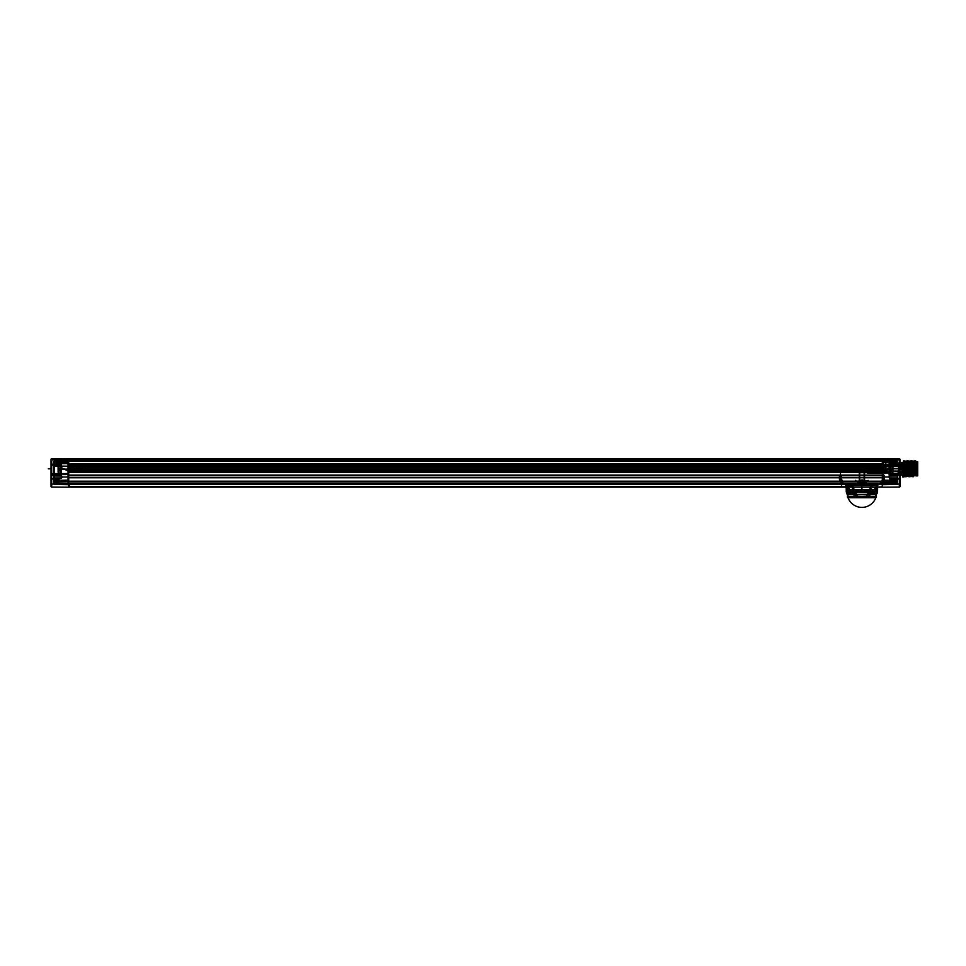 <?xml version="1.0" encoding="UTF-8"?>
<svg xmlns="http://www.w3.org/2000/svg" width="966" height="966" viewBox="0 0 966 966"><rect width="100%" height="100%" fill="white"/><g stroke="black" fill="none" stroke-linecap="round" stroke-linejoin="round"><path stroke-width="0.72" stroke-dasharray="4.83 3.62" d=""/><path stroke-width="1.45" d="M68.707 461.048L882.32 461.048L882.32 465.057L68.707 465.057L68.707 466.192L882.32 466.192L882.32 468.643L882.32 467.785L68.707 467.785L68.707 460.649L882.32 460.649L68.707 460.649L68.707 461.325C68.707 463.076 68.707 463.076 68.707 461.325L68.707 460.649L827.971 460.649L68.707 460.649L68.707 461.325L882.32 461.325L882.32 463.704L68.707 463.656L882.32 463.704L68.707 463.656L68.707 465.769L68.043 461.543L54.41 461.712L54.41 462.521L54.41 461.313L68.043 461.543L68.043 462.436L54.41 462.521L68.043 462.436L68.043 463.608L54.41 463.728L68.043 463.608L68.043 466.18L54.41 466.035L54.41 462.521L54.41 474.668L54.41 466.035L68.043 466.18L68.043 463.608L68.707 465.057L882.32 465.057L882.32 463.656L882.32 465.769L882.32 464.767L882.32 465.769L68.707 465.769L882.32 465.769L882.32 463.656M882.32 471.191L882.32 470.345L882.32 471.191L68.707 471.191L68.707 470.345L68.707 471.299L882.32 471.191L68.707 471.191L882.32 471.299L882.32 475.067L840.492 475.067L840.492 472.35L882.32 472.35L882.32 475.067L840.492 475.067L840.492 472.35L834.081 472.35L882.32 472.35L834.081 472.35L882.32 472.35L882.32 471.191M882.32 477.784L882.32 481.189L882.32 475.067L882.32 477.784L68.707 477.784L68.707 475.067L882.32 475.067L68.707 475.067L882.32 475.067L68.707 475.067L882.32 475.067L68.707 475.067L68.707 481.189L68.707 475.743L882.32 475.743L68.707 475.743L882.32 475.743L68.707 475.743L68.707 475.067L68.707 477.784L882.32 477.784M882.32 483.64L882.32 481.865L68.707 481.865L882.32 481.865L68.707 481.865L882.32 481.865L882.32 486.84L882.32 483.64L68.707 483.64L68.707 486.84L68.707 481.189L882.32 481.189L68.707 481.189L68.707 483.64L882.32 483.64L68.707 483.64L882.32 483.64L68.707 483.64L882.32 483.64L68.707 483.64L882.32 483.64L882.32 484.509L68.707 484.509L882.32 484.509L882.32 483.64M882.32 484.111L882.32 469.138L882.32 487.106L68.707 487.106L882.32 487.106L68.707 486.84L882.32 487.106L882.32 459.804L882.32 487.178L882.32 484.111L68.707 484.111L68.707 469.138L68.707 484.111L899.334 484.111L899.334 474.403L889.819 474.246L899.334 474.403L899.334 484.111L882.32 484.111M68.707 461.325L827.971 461.325L827.971 460.649L827.971 461.325C827.898 463.076 827.898 463.076 827.971 461.325L68.707 461.325L68.707 463.704M68.707 459.804L68.707 466.252L68.707 459.804L882.32 459.804L882.32 458.608L882.32 466.252L882.32 458.608L882.32 459.804L68.707 459.804L68.707 458.608L882.32 458.608L68.707 458.608L68.707 466.252L882.32 466.252L882.32 469.138L882.32 466.252L68.707 466.252L68.707 469.138L882.32 469.138L68.707 469.138L68.707 458.608L68.707 459.804L51.693 459.901L68.707 459.804M68.707 472.35L834.081 472.35C825.99 472.35 825.99 472.35 834.081 472.35L68.707 472.35L68.707 471.299L68.707 472.35M68.707 465.395L882.32 465.395M882.32 464.767L68.707 464.767C68.707 462.062 68.707 462.062 68.707 464.767L882.32 464.767C882.32 462.062 882.32 462.062 882.32 464.767M882.32 468.643L68.707 468.643L68.707 470.345L68.707 468.643L882.32 468.643L882.32 470.345L68.707 470.345L882.32 470.345L882.32 468.643M882.417 466.192L882.996 461.072L897.293 461.325L889.795 461.193L897.293 461.325L897.293 463.511L889.795 463.402L897.293 463.511L897.293 461.325L882.996 461.072L882.32 460.311L882.32 463.946L883.009 464.32L882.32 467.785L68.707 467.785L68.707 466.192L882.32 466.192L882.32 465.057L882.32 473.062L882.417 465.914L889.131 465.878L889.131 466.699L889.795 464.344L889.131 465.853L885.991 465.902L885.991 466.723L889.131 466.699L889.131 473.099L889.131 466.699L882.996 466.167M68.707 487.106L68.707 484.111L68.707 487.106M840.492 475.067C824.324 475.067 824.324 475.067 840.492 475.067M68.707 484.509L68.707 483.64L68.707 484.509L68.707 483.64L68.707 484.509L882.32 484.509L68.707 484.509M872.081 484.509L878.336 484.509L877.225 485.512L877.08 491.996L877.225 485.512L878.336 484.509L872.081 484.509A1.026 0.604 90 0 0 871.465 485.512L871.417 491.996L871.465 485.512L870.74 485.512L877.225 485.512L871.465 485.512A1.026 0.604 -90 0 1 872.081 484.509M852.773 484.509L871.066 484.509L852.773 484.509L853.159 492.757L857.47 494.713L852.41 491.996L852.362 485.512L852.41 491.996L853.159 492.757L853.099 485.512L852.362 485.512L870.74 485.512L870.668 492.757L871.417 491.996L870.668 492.757L871.066 484.509L870.74 485.512L853.099 485.512L852.773 484.509M843.68 484.509L882.32 484.509L841.507 484.509L843.68 484.509L843.028 483.495L840.831 483.495L839.599 476.673L841.241 476.673L839.599 476.673L839.599 475.32L841.241 475.32L839.466 475.453L839.466 476.673L841.241 477.627L841.241 475.658L841.241 479.643L841.374 475.453L839.599 475.658L841.374 475.658L841.374 479.643L841.374 475.453L841.374 479.643A4.902 4.902 0 0 0 841.374 479.679L841.374 479.679A4.902 4.902 0 0 1 841.374 479.643L841.241 479.643A5.035 5.035 0 0 0 841.241 479.679L839.466 479.679L841.241 479.679A5.035 5.035 0 0 1 841.241 479.643L843.028 483.495L841.241 478.037L839.466 478.037L841.241 478.037L839.599 475.658L839.466 476.673L839.466 475.453L839.466 479.643L839.466 476.673L840.831 483.495L843.113 483.386L841.374 479.643L843.68 484.509M878.734 484.509L877.273 485.5L877.176 491.996L876.247 494.363L877.72 484.509L876.247 484.509L876.15 494.713L877.297 493.143L876.15 494.713L876.247 484.509L876.247 493.348L877.285 484.509L875.908 494.713L876.597 493.517L875.908 494.713L876.247 484.509L878.734 484.509M877.671 485.512L877.575 491.996L877.671 485.512M846.747 491.996L846.614 485.512L847.23 493.517L846.747 491.996L852.41 491.996L846.747 491.996L847.001 485.5L845.504 484.509L847.001 485.5L847.387 492.962L846.747 491.996M846.156 485.512L846.264 491.996L846.156 485.512L845.105 484.509L846.554 485.5L845.105 484.509L846.554 485.5L846.663 491.996L846.156 485.512M876.79 493.143L877.08 491.996L876.597 493.517L870.112 493.143L866.357 494.713L870.668 492.757L876.79 493.143M847.786 494.713L847.23 493.517L847.786 494.713L866.357 494.713L847.786 494.713M846.53 493.143L847.315 494.713L846.663 491.996L847.677 494.713L846.53 493.143M876.198 494.713L847.629 494.713L876.198 494.713L876.476 497.019M847.363 497.019L876.476 497.019L847.363 497.019L847.629 494.713M876.198 496.753L847.629 496.753L876.198 496.753M857.748 497.019L866.079 497.019L855.659 496.633L852.567 493.988L855.659 496.633L866.079 496.355L869.992 492.853L870.016 487.48L869.992 492.853L866.079 496.355L868.18 496.633L871.272 493.988L868.18 496.633L857.748 496.355L853.847 492.853L857.748 497.019M867.951 497.019L866.079 497.019L867.951 497.019C880.932 497.019 880.932 497.019 867.951 497.019L868.18 496.633C881.668 496.633 881.668 496.633 868.18 496.633L867.951 497.019M841.507 484.509L841.543 486.816L852.145 486.852L841.543 486.816L841.507 484.207L839.466 479.643L841.507 484.509L840.71 483.568L841.507 484.509L69.383 484.509L841.507 484.509L841.507 486.55L69.383 486.55L841.507 486.55L841.507 484.509M853.823 487.48L853.847 492.853L853.823 487.48L852.398 487.48L852.423 492.853L852.398 487.48L853.823 487.48L852.145 486.852L853.823 487.48M871.417 492.853L871.429 487.48L871.417 492.853A2.717 1.425 -90 0 1 871.272 493.988C882.441 493.988 882.441 493.988 871.272 493.988L869.992 492.853L871.417 492.853C882.755 492.853 882.755 492.853 871.417 492.853L869.992 492.853L871.272 493.988A2.717 1.425 -90 0 0 871.417 492.853M882.32 484.509L882.284 486.816L870.016 487.48L882.284 486.816L882.32 484.509L884.361 479.643L884.361 476.516L882.646 477.518L884.228 476.359L882.646 477.518L882.598 479.643L882.598 476.673L884.228 476.673L882.598 476.673L882.598 475.32L884.228 475.32L882.598 475.32L884.228 475.32L882.598 475.32L882.598 477.627L884.361 476.673L884.361 475.453L882.598 475.658L884.228 475.658L884.228 476.359L884.361 475.453L884.361 479.643L884.361 478.037L882.598 478.037L884.361 478.037L884.361 479.643A6.798 6.798 0 0 1 884.361 479.679L882.465 479.679L884.361 479.679A6.798 6.798 0 0 0 884.361 479.643L884.228 476.673L883.117 483.568L884.228 479.643L883.009 483.495L880.811 483.495L882.598 479.643L882.598 475.32L882.598 479.643A5.035 5.035 0 0 1 882.598 479.679A5.035 5.035 0 0 0 882.598 479.643L882.465 479.643A4.902 4.902 0 0 1 882.465 479.679A4.902 4.902 0 0 0 882.465 479.643L880.811 483.495L883.117 483.568L882.32 484.509M880.726 483.386L882.465 479.643L880.726 483.386M880.557 483.664L880.159 484.509L880.557 483.664M880.159 484.509L880.473 483.58L880.159 484.509M843.825 484.509L843.354 483.58L843.825 484.509M877.297 493.143L877.575 491.996L877.297 493.143M847.58 493.348L847.58 484.509L846.542 484.509L847.58 484.509L847.58 494.363L847.58 484.509L846.119 484.509L847.58 484.509L847.58 493.348M846.614 485.512L845.504 484.509L846.614 485.512L852.362 485.512L846.614 485.512M851.758 484.509L845.504 484.509L851.758 484.509A1.026 0.604 -90 0 1 852.362 485.512A1.026 0.604 90 0 0 851.758 484.509M877.08 491.996L871.417 491.996L877.08 491.996M847.037 493.143L853.715 493.143L847.037 493.143M876.053 494.713L866.357 494.713L876.053 494.713M855.888 497.019C842.895 497.019 842.895 497.019 855.888 497.019L855.659 496.633C842.171 496.633 842.171 496.633 855.659 496.633L855.888 497.019M866.079 497.019L866.079 496.355L866.079 497.019M852.567 493.988C841.386 493.988 841.386 493.988 852.567 493.988A2.717 1.425 90 0 1 852.423 492.853C841.072 492.853 841.072 492.853 852.423 492.853L853.847 492.853L852.567 493.988L853.847 492.853L852.423 492.853A2.717 1.425 90 0 0 852.567 493.988M852.398 487.48C840.963 487.48 840.963 487.48 852.398 487.48L852.145 486.852L852.398 487.48M871.429 487.48C882.876 487.48 882.876 487.48 871.429 487.48L871.682 486.852L871.429 487.48M851.77 486.816C840.263 486.816 840.263 486.816 851.77 486.816M872.057 486.816C883.576 486.816 883.576 486.816 872.057 486.816M855.743 480.368L855.743 481.285L855.743 480.368M855.9 481.153L857.542 481.153L857.542 482.445L861.08 482.445L861.02 481.153L855.888 481.153M862.058 481.153L862.457 482.445L862.457 481.153L862.759 482.445L866.297 482.445L861.913 482.445L861.913 489.859C870.559 489.859 870.559 489.859 861.913 489.859C853.268 489.859 853.268 489.859 861.913 489.859L875.993 489.859L874.242 489.859L874.242 491.223L874.242 489.859L849.585 489.859L849.585 491.223L848.112 491.223L849.211 491.223L848.112 491.223L848.112 489.859L849.054 489.859L848.112 489.859L848.112 491.223L849.585 491.223L849.585 489.859L847.834 489.859L847.629 492.575L847.363 489.895L847.834 491.223L847.834 489.859L847.834 491.223L847.834 489.859L861.913 489.859L861.913 482.445L862.662 479.921L862.529 482.445C869.907 482.445 869.907 482.445 862.529 482.445L861.31 482.445L861.177 479.921L861.913 482.445L857.542 482.445M864.582 481.153L864.582 473.666L864.582 481.153M859.692 481.153L859.692 473.666M857.542 481.153L867.83 480.827L866.297 481.153L866.297 482.445M868.096 480.368L868.096 481.285L868.096 480.368M861.708 482.445L861.08 482.445M876.887 489.931L875.993 489.859L875.993 491.223L875.993 489.859L875.993 491.223L874.798 491.223L875.993 491.223L876.198 489.871L876.198 492.575L875.727 491.223L874.616 491.223L875.727 491.223L875.727 489.859L874.773 489.859L875.727 489.859L875.727 491.223L874.242 491.223L875.727 491.223L876.198 492.575L876.198 489.871L876.887 489.931L876.887 492.575L876.887 489.931M875.594 488.494L876.476 489.376L875.594 488.494M874.773 490.535L874.616 491.223L874.773 490.535M874.798 488.494L874.798 491.223L874.798 488.494M861.913 492.575L847.967 492.805L848.112 491.223L847.629 492.575L861.913 492.575L848.377 492.575L848.377 491.223L848.269 492.575L875.86 492.805L861.913 492.575L861.913 491.223L875.462 491.223L875.462 492.575L875.993 491.223L861.913 491.223L861.913 489.859M846.953 489.931L846.953 492.575L846.953 489.931L847.629 489.871L846.953 489.931M848.245 488.494L847.363 489.376L848.245 488.494M849.054 490.535L849.211 491.223L849.054 490.535M847.834 491.223L861.913 491.223L847.834 491.223M849.029 488.494L849.029 491.223L849.029 488.494M847.834 492.575L848.027 497.731L875.812 497.731L848.027 497.731A14.816 14.816 0 0 0 875.812 497.731L875.993 492.575M861.02 482.106L861.37 481.153L861.08 482.106M866.297 481.153L862.578 481.153L862.578 482.106M862.807 481.153L862.119 482.106M864.147 473.666L864.147 481.153L864.147 473.666M859.257 473.666L859.257 481.153M861.781 481.153L861.02 481.153M861.31 482.445C853.932 482.445 853.932 482.445 861.31 482.445M862.119 482.445L862.759 482.445M862.662 479.921C871.38 479.921 871.38 479.921 862.662 479.921C869.871 479.921 869.871 479.921 862.662 479.921M876.887 492.575L876.198 492.575L876.887 492.575M874.242 491.223L861.913 491.223L874.242 491.223M846.953 492.575L847.629 492.575L846.953 492.575M861.177 479.921C852.447 479.921 852.447 479.921 861.177 479.921C853.968 479.921 853.968 479.921 861.177 479.921M855.586 480.368L855.743 481.153M69.383 484.509L69.383 486.55L69.383 484.509M882.32 467.991L882.32 469.488C882.32 473.111 882.32 473.111 882.32 469.488C882.32 478.882 882.32 460.106 882.32 469.488L882.32 469.005M882.32 462.352L883.009 462.352L883.009 460.987L885.725 460.987L883.009 460.987A0.676 0.676 0 0 1 882.32 460.311A0.676 0.676 0 0 0 883.009 460.987L883.009 461.072A0.676 0.676 0 0 1 882.32 460.396L882.417 465.914M882.32 476.975L882.32 473.062L882.32 479.45L882.996 473.062L889.131 473.099L889.131 474.62L889.131 473.099L882.996 473.062L882.996 472.241L889.131 472.277L882.996 472.241L882.996 476.975L897.293 476.975L897.293 473.4L897.293 480.38L897.293 476.975L882.996 476.975L882.996 480.126L897.293 480.38L897.293 483.097L897.293 480.38L882.996 480.126L897.293 480.38L882.996 480.126L882.996 476.975L882.32 476.975M882.32 483.097L882.32 485.391L882.996 481.732L897.293 481.732L882.996 481.732L882.996 483.097L897.293 483.097L897.293 484.461L897.293 483.097L882.996 483.097L882.996 484.703L897.293 484.461L882.996 484.703L882.996 483.097L882.32 483.097M889.819 469.138L889.819 474.246L890.483 469.138L890.483 473.569L899.346 473.726L890.483 473.569L889.819 474.246L889.819 469.138L882.32 469.138L890.483 469.138L890.483 465.201L890.483 469.138L889.819 469.138L889.819 464.26L899.334 464.091L889.819 464.26L890.483 465.201L889.819 464.26L889.819 466.3L882.32 466.252L889.819 466.3L890.483 466.783L889.819 466.3L889.819 469.138M900.01 464.574L899.684 468.812L902.051 468.812C902.051 481.479 902.051 481.479 902.051 468.812C902.051 456.145 902.051 456.145 902.051 468.812L899.684 468.812L900.01 464.574A0.676 0.676 0 0 1 899.346 465.25L890.483 465.407L899.346 465.25L899.346 473.726L899.346 465.25L890.483 465.407L899.346 465.25A0.676 0.676 0 0 0 900.01 464.574L899.334 459.901L882.32 459.804L899.334 459.901L899.346 465.25A0.676 0.676 0 0 0 900.01 464.574A0.676 0.676 0 0 1 899.346 465.25L899.334 464.091L900.01 464.574M900.01 484.111L900.01 474.403L899.334 487.033L882.32 487.178L899.334 487.033L899.334 484.111L900.01 484.111L900.01 486.345A0.676 0.676 0 0 1 899.334 487.033A0.676 0.676 0 0 0 900.01 486.345L900.01 484.111M900.01 479.353L900.01 474.596L900.01 479.353L900.01 474.596L900.01 479.353L899.322 478.665L889.698 478.496C889.698 475.2 889.698 475.2 889.698 478.496L899.322 478.665L900.01 479.353M900.01 471.251L900.01 474.403L900.01 471.251C900.01 481.056 900.01 481.056 900.01 471.251M903.113 468.812L902.739 468.812C902.739 479.172 902.739 479.172 902.739 468.812C902.739 458.452 902.739 458.452 902.739 468.812C902.739 457.015 902.739 457.015 902.739 468.812C902.739 480.609 902.739 480.609 902.739 468.812L903.79 468.812C903.56 458.27 903.343 458.27 903.113 468.812L902.775 476.975L904.055 476.975L904.393 468.812C904.623 458.27 904.852 458.27 905.07 468.812C905.299 479.329 905.528 479.329 905.758 468.812C905.987 458.282 906.205 458.282 906.434 468.812C906.663 479.353 906.893 479.353 907.122 468.812C907.34 458.282 907.569 458.282 907.798 468.812C908.028 479.329 908.245 479.329 908.475 468.812L908.595 464.731C908.777 458.476 908.97 459.828 909.163 468.812C909.38 479.353 909.61 479.353 909.839 468.812C910.069 458.282 910.286 458.282 910.515 468.812C910.745 479.329 910.974 479.329 911.204 468.812C911.421 458.282 911.65 458.282 911.88 468.812C912.109 479.353 912.327 479.353 912.556 468.812C912.749 459.828 912.93 458.476 913.124 464.731L911.844 464.731C911.65 458.476 911.469 459.828 911.276 468.812C911.047 479.353 910.817 479.353 910.6 468.812C910.37 458.282 910.141 458.282 909.912 468.812C909.694 479.329 909.465 479.329 909.235 468.812C909.006 458.282 908.777 458.282 908.559 468.812C908.33 479.353 908.1 479.353 907.871 468.812C907.69 459.828 907.497 458.476 907.303 464.731L907.195 468.812C906.965 479.329 906.736 479.329 906.519 468.812C906.289 458.282 906.06 458.282 905.83 468.812C905.613 479.353 905.383 479.353 905.154 468.812C904.925 458.282 904.707 458.282 904.478 468.812C904.248 479.329 904.019 479.329 903.79 468.812M913.124 464.731L913.244 468.812C913.462 479.329 913.691 479.329 913.921 468.812C914.15 458.282 914.379 458.282 914.597 468.812L915.188 474.62L915.659 460.782L914.597 468.812M913.244 468.812L913.317 468.812C913.087 458.282 912.87 458.282 912.641 468.812C912.411 479.329 912.182 479.329 911.952 468.812L911.844 464.731M913.921 468.812L913.993 468.812C913.776 479.353 913.546 479.353 913.317 468.812M916.118 465.008L916.336 462.738L916.118 465.008L907.303 464.731M916.336 468.812L889.131 468.812C889.131 446.727 889.131 490.897 889.131 468.812L905.456 468.812C905.456 447.198 905.456 490.426 905.456 468.812L915.659 468.812C915.659 490.716 915.659 446.896 915.659 468.812L916.336 468.812L916.336 462.738L916.336 468.812C916.336 478.146 916.336 478.146 916.336 468.812M916.336 465.733L916.01 475.972L915.659 460.782L916.336 465.733C916.336 478.967 916.336 478.967 916.336 465.733M889.131 466.385L889.131 465.262L889.131 466.385A0.676 0.676 180 0 1 889.795 465.709L897.293 465.576L889.795 465.709L889.795 464.344L897.293 464.223L897.293 465.576L897.293 464.839L889.795 464.96L889.795 465.709L897.293 465.576L897.293 462.69L897.293 464.223L889.795 464.344L889.795 465.709L889.795 464.96L897.293 464.839L897.293 465.576L889.795 465.709A0.676 0.676 0 0 0 889.131 466.385A0.676 0.676 0 0 1 889.795 465.709A0.676 0.676 180 0 0 889.131 466.385M889.131 463.837L889.131 461.18L889.131 465.262L889.795 461.193L889.131 461.18L889.795 461.193L889.795 464.96L889.131 465.262L889.795 463.402L889.131 463.837M897.293 473.968L889.131 473.823L897.293 473.968C897.293 478.701 897.293 478.701 897.293 473.968M889.131 473.255L889.131 474.62L889.131 473.255L897.293 473.4L889.131 473.255M889.131 474.62L897.293 474.765L889.131 474.62M889.94 469.488L882.864 469.488C882.864 477.071 882.864 461.917 882.864 469.488C882.864 461.917 882.864 477.071 882.864 469.488L889.94 469.488C889.94 476.866 889.94 462.122 889.94 469.488L882.864 469.488L889.94 469.488C889.94 462.122 889.94 476.866 889.94 469.488L890.483 469.488C890.483 478.677 890.483 460.311 890.483 469.488C890.483 478.677 890.483 460.311 890.483 469.488L889.94 469.488M900.01 459.43L900.01 467.303L900.01 459.43A0.676 0.676 0 0 0 899.334 458.753L882.32 458.608L899.334 458.753L899.334 459.901L899.334 458.753A0.676 0.676 0 0 1 900.01 459.43M890.483 473.569L899.346 473.726L890.483 473.569L890.483 465.407L890.483 473.569M882.32 467.158L882.996 466.747L882.996 472.241L882.32 471.819L882.996 472.241L882.996 469.79L882.32 469.742A0.676 0.652 180 0 1 883.009 469.09L882.996 469.79L885.991 469.802L885.725 462.352L883.009 462.352L883.009 464.32M885.737 460.999L885.991 469.802M885.991 461.132L885.991 462.485L897.293 462.69L882.32 462.436M885.725 462.485L885.725 465.902M883.009 466.493L883.009 467.785L885.725 467.785M882.417 465.407C882.417 462.014 882.417 468.8 882.417 465.407C882.417 468.8 882.417 462.014 882.417 465.407L880.268 465.407C880.268 462.074 880.268 468.739 880.268 465.407L882.417 465.407M879.603 465.407L880.268 465.407C880.268 462.074 880.268 468.739 880.268 465.407L879.603 465.407M882.32 467.785L883.009 467.785L883.009 469.09L885.725 469.102M914.681 468.812C914.452 458.282 914.222 458.282 913.993 468.812M904.84 463.366L904.84 474.246L904.84 463.366L904.478 468.812M908.595 464.731L902.775 476.975M904.055 476.975L903.415 475.864M900.01 474.596L899.322 475.284C899.322 478.943 899.322 478.943 899.322 475.284C899.322 478.943 899.322 478.943 899.322 475.284L889.698 475.453L899.322 475.284L900.01 474.596M888.792 476.975L889.698 478.496C889.698 475.2 889.698 475.2 889.698 478.496L888.792 476.975L889.698 475.453L888.792 476.975M882.32 481.732L882.32 479.45L882.32 481.732L882.996 481.732L882.996 480.126L882.996 481.732L882.32 481.732M899.334 474.403L899.346 473.726A0.676 0.676 0 0 1 900.01 474.403A0.676 0.676 0 0 0 899.346 473.726A0.676 0.676 0 0 1 900.01 474.403L899.334 474.403L900.01 474.403A0.676 0.676 0 0 0 899.346 473.726L899.334 474.403M889.131 473.823C889.131 478.556 889.131 478.556 889.131 473.823M897.293 463.511L897.293 464.839L897.293 463.511M882.32 473.062L882.996 473.062L882.32 473.062M882.32 466.711L882.32 464.03M882.32 463.946L882.32 466.868M882.417 466.506L882.417 464.308M882.32 469.488L883.54 469.488L883.636 470.853L883.95 469.488L883.141 469.488L882.839 470.853L882.731 469.488L881.101 469.488L883.141 469.488L882.839 470.853L888.032 469.488L885.182 469.488L889.928 467.822L888.442 469.488L892.077 469.488C892.077 457.498 892.077 481.491 892.077 469.488C892.077 457.498 892.077 481.491 892.077 469.488L890.35 469.488L890.483 466.626L890.435 473.026L890.35 469.488L889.662 469.488L889.928 467.822L889.131 467.822L889.529 468.498L889.928 467.822L890.35 472.229L890.35 469.488L892.934 469.488C892.934 460.371 892.934 478.605 892.934 469.488L890.435 469.452L890.483 465.962L890.35 469.44L890.35 465.962L890.483 473.038L890.483 469.488L888.044 469.488L888.853 469.488L889.131 467.822L889.529 468.498L884.361 469.488L886.377 469.343L883.238 470.297L883.636 470.853L884.361 469.488L883.552 469.488L883.636 470.853L880.086 470.623L880.497 471.408L880.28 469.488L880.497 471.408L881.089 469.488L879.881 469.488L879.688 471.408L879.471 469.488L880.268 469.488L880.497 471.408L880.086 470.623L882.839 470.853L882.32 469.488M900.01 460.384L899.334 459.901L900.01 460.384M885.725 466.892L885.725 469.21M885.725 461.144L885.725 462.352M882.32 479.45A0.676 0.676 0 0 0 882.996 480.126A0.676 0.676 0 0 1 882.32 479.45A0.676 0.676 0 0 0 882.996 480.126A0.676 0.676 0 0 1 882.32 479.45M882.32 485.391A0.676 0.676 0 0 1 882.996 484.703A0.676 0.676 0 0 0 882.32 485.391M900.01 474.934L889.807 474.934C889.807 479.353 889.807 479.353 889.807 474.934C889.807 479.353 889.807 479.353 889.807 474.934L900.01 474.934C900.01 479.353 900.01 479.353 900.01 474.934C900.01 479.353 900.01 479.353 900.01 474.934M900.01 479.015L889.807 479.015L900.01 479.015M889.807 475.272C889.807 478.955 889.807 478.955 889.807 475.272C889.807 478.955 889.807 478.955 889.807 475.272M898.585 462.968L898.585 474.656L898.585 462.968L899.539 462.412L899.539 475.2L899.539 462.412L903.077 462.412L903.077 475.2L903.077 462.412M898.585 463.161L898.585 474.451L898.585 463.161L902.256 463.161L902.256 474.451L902.256 463.161M898.585 474.451L902.256 474.451M902.256 464.453C902.256 466.518 902.256 466.518 902.256 464.453L898.585 464.453C898.585 466.518 898.585 466.518 898.585 464.453M902.256 471.263C902.256 473.316 902.256 473.316 902.256 471.263L898.585 471.263C898.585 473.316 898.585 473.316 898.585 471.263M902.256 467.858C902.256 469.923 902.256 469.923 902.256 467.858C902.256 469.923 902.256 469.923 902.256 467.858L898.585 467.858C898.585 469.923 898.585 469.923 898.585 467.858C898.585 469.923 898.585 469.923 898.585 467.858L902.256 467.858M902.256 466.361L898.585 466.361M898.585 464.731C898.585 466.204 898.585 466.204 898.585 464.731L902.389 464.731C902.389 466.204 902.389 466.204 902.389 464.731M898.585 468.124C898.585 469.597 898.585 469.597 898.585 468.124C898.585 469.597 898.585 469.597 898.585 468.124L902.389 468.124C902.389 469.597 902.389 469.597 902.389 468.124C902.389 469.597 902.389 469.597 902.389 468.124L898.585 468.124M898.585 471.529C898.585 473.002 898.585 473.002 898.585 471.529L902.389 471.529C902.389 473.002 902.389 473.002 902.389 471.529M902.256 473.159L898.585 473.159M902.256 469.766L898.585 469.766L902.256 469.766M898.585 466.083L902.389 466.083M898.585 469.488L902.389 469.488L898.585 469.488M898.585 472.893L902.389 472.893M903.077 475.2L898.585 474.656M903.077 463.366L903.077 474.246M904.84 474.246L904.393 468.812L904.393 474.246M904.84 462.412L904.84 475.2L904.84 462.412L913.148 462.412L913.148 475.2L913.148 462.412A6.605 6.605 0 0 1 915.454 462.412L915.454 475.2L915.454 462.412L916.336 462.412L916.336 475.2L916.336 462.412M916.336 475.2L915.454 475.2A6.605 6.605 0 0 1 913.148 475.2L904.84 475.2M916.336 461.772L916.336 475.852L916.336 461.772L917.7 461.772L917.7 475.852L917.7 461.772M917.7 475.852L916.336 475.852M917.7 463.161L917.7 474.451L917.7 463.161L905.722 463.161L905.722 474.451L917.7 474.451M905.722 472.893C905.722 471.42 905.722 471.42 905.722 472.893L915.043 472.374M905.722 469.488C905.722 468.015 905.722 468.015 905.722 469.488C905.722 468.015 905.722 468.015 905.722 469.488L914.524 469.488L905.722 469.488M905.722 466.083C905.722 464.61 905.722 464.61 905.722 466.083L914.524 466.083C914.524 464.61 914.524 464.61 914.524 466.083L915.043 465.576M905.722 463.161L905.722 473.34L917.024 473.34L917.024 471.07L917.024 473.34M905.722 471.529L914.524 471.529C914.524 473.002 914.524 473.002 914.524 471.529L915.043 472.048M905.722 464.731L915.043 465.25M915.043 468.643L914.524 468.124C914.524 469.597 914.524 469.597 914.524 468.124C914.524 469.597 914.524 469.597 914.524 468.124L905.722 468.124L915.043 468.643M905.722 472.181L917.024 472.181M905.722 472.229L917.024 472.229M905.722 471.07L917.024 471.07M904.393 468.812L903.548 468.812L904.393 468.812L904.393 463.366M903.548 474.246L903.548 463.366M905.722 473.34L905.722 474.451M902.389 464.912L898.078 464.912M902.389 465.902L898.078 465.902M898.078 464.284C898.078 466.711 898.078 466.711 898.078 464.284L867.83 464.284C867.83 466.711 867.83 466.711 867.83 464.284M898.078 466.53L867.83 466.53M867.83 464.912L859.197 464.912M859.197 465.902L867.83 465.902M902.389 471.722L898.078 471.722M902.389 472.7L898.078 472.7M898.078 471.082C898.078 473.521 898.078 473.521 898.078 471.082L867.83 471.082C867.83 473.521 867.83 473.521 867.83 471.082M898.078 473.328L867.83 473.328M867.83 471.722L859.197 471.722M859.197 472.7L867.83 472.7M864.642 470.454L864.642 470.164C864.751 467.773 864.86 467.544 864.956 469.488C865.077 471.843 865.198 471.275 865.319 467.822L865.995 469.488L865.319 467.725L864.642 470.454C864.872 467.991 865.113 468.039 865.355 470.611C865.596 468.305 865.838 468.148 866.067 470.152L866.792 469.319C867.033 470.382 867.263 470.128 867.504 468.582L874.194 468.752C874.315 467.013 874.435 467.254 874.556 469.488L873.759 469.488L874.194 468.752C874.315 467.013 874.435 467.254 874.556 469.488L873.759 469.488C873.638 467.254 873.518 467.013 873.397 468.752L873.349 469.488L872.117 469.488L874.145 469.488L874.194 468.752L880.086 470.623L879.688 471.408L879.471 469.488L878.649 469.488L879.881 469.488L879.688 471.408L880.086 470.623L876.947 470.056L878.227 469.488L876.609 469.488L876.548 470.454C876.428 471.939 876.319 471.613 876.198 469.488L875.389 469.488L877.007 469.488L877.345 470.454L876.548 470.454C876.428 471.939 876.319 471.613 876.198 469.488L874.979 469.488L876.609 469.488L876.548 470.454L873.397 468.752L873.349 469.488L870.487 469.488L871.054 467.629L871.296 469.488L873.759 469.488C873.638 467.254 873.518 467.013 873.397 468.752L870.656 468.389L871.054 467.629L871.308 469.488L870.487 469.488L870.245 467.629L870.076 469.488L868.857 469.488L870.885 469.488L871.054 467.629L870.656 468.389L870.245 467.629L870.076 469.488L868.036 469.488L870.487 469.488L870.245 467.629L870.656 468.389L867.504 468.582L867.903 467.955L868.036 469.488L867.227 469.488L867.903 467.955L868.446 469.488L867.227 469.488L867.106 467.955L866.405 469.488L867.637 469.488L867.903 467.955L865.995 469.488L865.319 467.725L864.956 469.488C865.077 471.843 865.198 471.275 865.319 467.822L865.983 469.488L867.227 469.488L867.106 467.955L867.504 468.582C867.263 470.128 867.033 470.382 866.792 469.319L866.067 470.152C865.838 468.148 865.596 468.305 865.355 470.611C865.113 468.039 864.872 467.991 864.642 470.454L864.642 470.164C864.751 467.773 864.86 467.544 864.956 469.488L864.642 470.454M878.637 469.488L877.43 469.488L878.637 469.488M890.386 471.348L890.483 473.026L890.386 471.348M892.934 470.684L891.896 470.84L892.934 470.684L891.896 470.84L892.934 470.684L891.896 470.84L892.934 470.237L891.896 470.84L892.934 470.84L891.896 470.551L892.934 470.237L891.896 469.041L891.896 469.935L892.934 469.935L892.934 470.84L891.896 470.84L892.934 470.684M892.934 469.198L891.896 469.198L892.934 468.438L891.896 469.79L891.896 469.041L892.934 469.041L891.896 468.136L892.934 468.739L892.934 469.79L891.896 469.935L892.934 469.198M892.934 468.136L891.896 468.739L892.934 468.136M891.896 470.237L892.934 469.935L891.896 470.237M891.896 469.041L892.934 468.739L891.896 469.041M891.896 468.293L892.934 468.293L891.896 468.293M890.386 469.331L890.435 466.663L890.386 469.331M890.483 466.687L890.483 468.063L890.483 466.687M892.934 469.488C892.934 460.371 892.934 478.605 892.934 469.488L892.077 469.488L892.934 469.488M892.934 470.551L891.896 470.551L892.934 470.551M68.707 479.438L68.707 479.45A0.676 0.676 0 0 1 68.043 480.126L68.707 479.438A0.676 0.676 0 0 1 68.043 480.126L54.41 480.356L53.746 483.097L53.746 481.044A0.676 0.676 0 0 1 54.41 480.356L54.41 474.668L54.41 480.368L68.043 480.126L54.41 480.368L68.043 480.126L68.043 476.975L54.41 476.975L68.043 476.975L68.043 474.572L54.41 474.668L68.043 474.572L68.043 473.569L54.41 473.69L68.043 473.569L68.043 480.126A0.676 0.676 180 0 0 68.707 479.45M68.707 483.097L68.707 485.391L68.707 483.097L54.41 483.097L54.41 481.72L54.41 484.473L54.41 483.097L68.043 483.097L68.043 481.479L54.41 481.72L68.043 481.479L68.043 484.703L54.41 484.473L68.043 484.703L68.043 483.097L68.707 483.097M68.707 473.062L68.707 466.578L68.707 473.062L68.043 473.569L68.043 466.18L68.043 473.569L68.707 473.062M68.707 461.072L68.707 461.965L68.707 460.396L68.043 461.543L54.41 461.313L68.707 461.072M68.707 469.488C68.707 479.329 68.707 459.659 68.707 469.488C68.707 479.329 68.707 459.659 68.707 469.488L68.031 469.488C68.031 461.917 68.031 477.059 68.031 469.488C68.031 461.917 68.031 477.059 68.031 469.488L61.232 469.488C61.232 462.11 61.232 476.866 61.232 469.488L68.031 469.488L61.232 469.488C61.232 462.11 61.232 476.866 61.232 469.488L69.117 469.488L67.91 469.488L68.2 470.853L68.296 469.488L70.747 469.488L70.542 471.408L69.938 469.488L71.158 469.488L71.339 471.408L71.569 469.488L72.378 469.488L70.76 469.488L70.542 471.408L70.349 469.488L67.499 469.488L67.391 470.853L67.089 469.488L67.898 469.488L68.2 470.853L64.251 469.235L62.186 469.488L65.857 469.488L61.51 468.498L61.1 467.822L61.909 467.822L62.174 469.488L60.544 469.488C60.544 479.124 60.544 459.852 60.544 469.488C60.544 479.124 60.544 459.852 60.544 469.488L58.962 469.488C58.962 457.498 58.962 481.491 58.962 469.488C58.962 457.498 58.962 481.491 58.962 469.488L60.677 469.488L60.544 466.626L60.604 473.026L60.677 469.488L61.377 469.488L61.1 467.822L61.909 467.822L61.51 468.498L61.1 467.822L60.677 472.229L60.677 469.488L58.093 469.488C58.093 460.371 58.093 478.605 58.093 469.488L60.604 469.452L60.544 465.962L60.677 469.44L60.677 465.962L60.544 473.038L60.544 469.488L62.585 469.488L61.909 467.822L61.51 468.498L66.666 469.488L64.65 469.343L67.801 470.297L67.391 470.853L66.666 469.488L67.487 469.488L67.391 470.853L70.941 470.623L70.542 471.408L70.941 470.623L68.2 470.853L68.707 469.488M68.707 469.138L68.707 484.111L68.707 466.252L68.707 469.138L61.22 469.138L61.22 474.173L61.22 469.138L68.707 469.138M53.746 476.975L53.746 474.185L53.746 476.975L54.41 476.975L53.746 476.975L53.746 481.044L53.746 476.975M53.746 463.608L53.746 465.624L53.746 463.608L54.41 463.728L53.746 463.608M68.707 465.914L68.707 464.091L68.707 465.914M68.61 465.407C68.61 462.014 68.61 468.8 68.61 465.407C68.61 462.014 68.61 468.8 68.61 465.407L70.772 465.407C70.772 462.074 70.772 468.739 70.772 465.407L68.61 465.407L70.772 465.407C70.772 462.074 70.772 468.739 70.772 465.407L68.61 465.407M71.424 465.407L70.772 465.407L71.424 465.407M60.544 465.274L60.544 466.783L61.22 464.332L51.693 464.163L61.22 464.332L61.22 466.3L68.707 466.252L61.22 466.3L61.22 464.332L60.544 465.274M60.544 473.509L60.544 469.138L60.544 473.509L51.693 473.654L60.544 473.509L51.693 473.654L51.693 465.322L60.544 465.479L51.693 465.322L51.693 473.654L60.544 473.509L61.22 474.173L51.693 474.342L61.22 474.173L60.544 473.509L60.544 465.479L51.693 465.322L60.544 465.479L60.544 473.509M51.017 484.111L51.017 474.342L51.017 486.345L51.017 484.111L68.707 484.111L68.707 487.178L68.707 484.111L51.693 484.111L51.693 474.342L51.693 487.033L68.707 487.178L51.693 487.033L51.693 484.111L51.017 484.111M51.017 464.646L51.017 460.384L51.017 464.646A0.676 0.676 0 0 0 51.693 465.322L51.693 459.901L51.017 464.646L51.017 471.13L51.017 464.646A0.676 0.676 0 0 0 51.693 465.322L51.693 464.163L51.017 464.646A0.676 0.676 0 0 0 51.693 465.322A0.676 0.676 0 0 1 51.017 464.646M51.017 479.353L51.017 474.596L51.017 479.353L51.017 474.596L51.017 479.353L51.717 478.665L61.329 478.496C61.329 475.2 61.329 475.2 61.329 478.496L51.717 478.665L51.017 479.353M51.017 459.43L51.017 467.423L51.017 459.43A0.676 0.676 0 0 1 51.693 458.753L68.707 458.608L51.693 458.753L51.693 459.901L51.693 458.753A0.676 0.676 0 0 0 51.017 459.43M51.246 468.812L48.976 468.812L51.246 468.812M48.976 468.812C48.976 481.479 48.976 481.479 48.976 468.812C48.976 456.145 48.976 456.145 48.976 468.812L48.3 468.812C48.3 457.015 48.3 457.015 48.3 468.812C48.3 480.609 48.3 480.609 48.3 468.812L48.976 468.812M51.017 474.596L51.717 475.284C51.717 478.943 51.717 478.943 51.717 475.284C51.717 478.943 51.717 478.943 51.717 475.284L61.329 475.453L51.717 475.284L51.017 474.596M62.247 476.975L61.329 478.496C61.329 475.2 61.329 475.2 61.329 478.496L62.247 476.975L61.329 475.453L62.247 476.975M53.746 474.185L53.746 465.624L53.746 474.185L54.41 473.69L53.746 474.185M53.746 462.195L54.41 461.712L53.746 462.195M53.746 483.097L53.746 483.785L54.41 483.097L53.746 483.097M53.746 474.668L54.41 474.668L53.746 474.668M68.707 474.572L68.043 474.572L68.707 474.572M68.707 466.578L68.043 466.18L68.707 466.578M68.61 465.334L68.61 464.477L68.61 465.334M53.746 465.624L54.41 466.035L53.746 465.624M68.707 461.965L68.043 462.436L68.707 461.965M68.707 460.396A0.676 0.676 0 0 1 68.043 461.072A0.676 0.676 0 0 0 68.707 460.396M53.746 463.004L54.41 462.521L53.746 463.004M53.746 461.99A0.676 0.676 0 0 1 54.41 461.313A0.676 0.676 0 0 0 53.746 461.99M68.707 476.975L68.043 476.975L68.707 476.975M68.707 481.491L68.043 481.491L68.707 481.479M68.707 485.391A0.676 0.676 0 0 0 68.043 484.703A0.676 0.676 0 0 1 68.707 485.391M53.746 481.72L54.41 481.72L53.746 481.72M53.746 483.785A0.676 0.676 0 0 0 54.41 484.473A0.676 0.676 0 0 1 53.746 483.785M53.746 481.044A0.676 0.676 180 0 1 54.41 480.368A0.676 0.676 0 0 0 53.746 481.044M60.544 469.138L60.544 466.783L60.544 469.138L61.22 469.138L61.22 466.3L61.22 469.138L60.544 469.138M51.017 474.342L51.017 471.13L51.017 474.342A0.676 0.676 0 0 1 51.693 473.654A0.676 0.676 0 0 0 51.017 474.342A0.676 0.676 0 0 1 51.693 473.654L51.017 474.342A0.676 0.676 0 0 1 51.693 473.654L51.017 474.342M51.017 471.13C51.017 481.092 51.017 481.092 51.017 471.13M60.544 466.783L61.22 466.3L60.544 466.783M51.017 460.384L51.693 459.901L51.017 460.384M51.017 486.345A0.676 0.676 0 0 0 51.693 487.033A0.676 0.676 0 0 1 51.017 486.345M51.017 474.934C51.017 479.353 51.017 479.353 51.017 474.934L59.18 474.934C59.18 479.353 59.18 479.353 59.18 474.934C59.18 479.353 59.18 479.353 59.18 474.934L51.017 474.934C51.017 479.353 51.017 479.353 51.017 474.934M51.017 479.015L59.18 479.015L51.017 479.015M59.18 475.272C59.18 478.955 59.18 478.955 59.18 475.272C59.18 478.955 59.18 478.955 59.18 475.272M86.397 470.454L86.397 470.164C86.288 467.773 86.179 467.544 86.071 469.488C85.95 471.843 85.829 471.275 85.72 467.822L85.032 469.488L85.72 467.725L86.397 470.454C86.155 467.991 85.914 468.039 85.684 470.611C85.443 468.305 85.201 468.148 84.96 470.152L84.247 469.319C84.006 470.382 83.764 470.128 83.523 468.582L76.833 468.752C76.712 467.013 76.592 467.254 76.483 469.488L77.28 469.488L76.833 468.752C76.712 467.013 76.592 467.254 76.483 469.488L77.28 469.488C77.401 467.254 77.522 467.013 77.642 468.752L78.101 469.488L76.882 469.488L76.833 468.752L70.941 470.623L71.339 471.408L71.569 469.488L74.02 469.488L73.694 470.454L73.621 469.488L71.158 469.488L71.339 471.408L70.941 470.623L73.694 470.454L73.609 469.488L74.491 470.454L75.65 469.488L74.032 469.488L73.694 470.454L76.06 469.488L74.418 469.488L74.491 470.454L77.28 469.488C77.401 467.254 77.522 467.013 77.642 468.752L80.383 468.389L79.985 467.629L79.333 469.488L80.54 469.488L79.985 467.629L79.743 469.488L78.91 469.488L80.54 469.488L80.782 467.629L81.361 469.488L80.142 469.488L79.985 467.629L80.383 468.389L80.782 467.629L80.951 469.488L82.182 469.488L80.54 469.488L80.782 467.629L80.383 468.389L83.523 468.582L83.124 467.955L82.605 469.488L83.813 469.488L83.124 467.955L83.004 469.488L82.182 469.488L83.813 469.488L83.933 467.955L84.622 469.488L83.402 469.488L83.124 467.955L85.032 469.488L85.72 467.725L86.071 469.488C85.95 471.843 85.829 471.275 85.72 467.822L85.044 469.488L83.813 469.488L83.933 467.955L83.523 468.582C83.764 470.128 84.006 470.382 84.247 469.319L84.96 470.152C85.201 468.148 85.443 468.305 85.684 470.611C85.914 468.039 86.155 467.991 86.397 470.454L86.397 470.164C86.288 467.773 86.179 467.544 86.071 469.488L86.397 470.454M60.641 471.348L60.544 473.026L60.641 471.348M58.093 470.684L59.131 470.84L58.093 470.684L59.131 470.84L58.093 470.684L59.131 470.84L58.093 470.237L59.131 470.84L58.093 470.84L59.131 470.551L58.093 470.237L59.131 469.041L59.131 469.935L58.093 469.935L58.093 470.84L59.131 470.84L58.093 470.684M58.093 469.198L59.131 469.198L58.093 468.438L59.131 469.79L59.131 469.041L58.093 469.041L59.131 468.136L58.093 468.739L58.093 469.79L59.131 469.935L58.093 469.198M58.093 468.136L59.131 468.739L58.093 468.136M59.131 470.237L58.093 469.935L59.131 470.237M59.131 469.041L58.093 468.739L59.131 469.041M59.131 468.293L58.093 468.293L59.131 468.293M60.641 469.331L60.604 466.663L60.641 469.331M60.544 466.687L60.544 468.063L60.544 466.687M58.093 469.488C58.093 460.371 58.093 478.605 58.093 469.488L58.962 469.488L58.093 469.488M58.093 470.551L59.131 470.551L58.093 470.551"/></g></svg>

